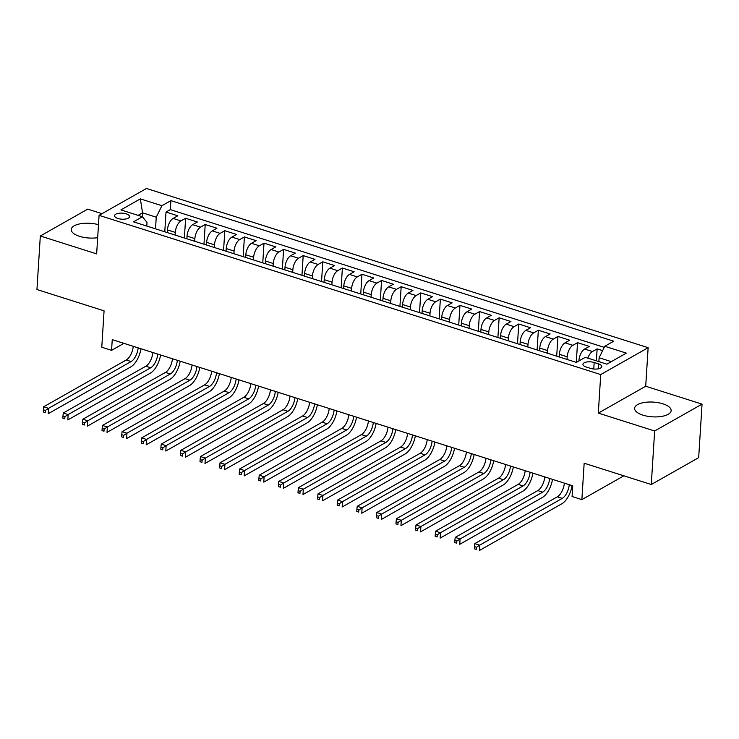 <?xml version="1.0" encoding="UTF-8"?>
<svg xmlns="http://www.w3.org/2000/svg" width="739" height="739" viewBox="0 0 739 739"><rect width="100%" height="100%" fill="white"/><g stroke="black" fill="none" stroke-linecap="round" stroke-linejoin="round"><path stroke-width="1.11" d="M98.49 224.693A18.29 7.381 3.6 0 0 71.24 229.506A18.29 7.381 3.6 0 0 79.498 236.314A18.29 7.381 3.6 0 0 97.677 237.69M642.884 415.133A18.29 7.381 3.6 0 0 661.359 416.463A18.29 7.381 3.6 0 0 671.132 410.616A18.29 7.381 3.6 0 0 662.865 403.799A18.29 7.381 3.6 0 0 644.39 402.469A18.29 7.381 3.6 0 0 634.616 408.316A18.29 7.381 3.6 0 0 642.884 415.133M117.963 218.495A7.501 3.03 3.6 0 0 125.538 219.04A7.501 3.03 3.6 0 0 129.547 216.647A7.501 3.03 3.6 0 0 126.157 213.848A7.501 3.03 3.6 0 0 118.582 213.303A7.501 3.03 3.6 0 0 114.573 215.705A7.501 3.03 3.6 0 0 117.963 218.495M102.019 213.673L87.719 209.128L40.322 236L36.95 289.531L104.07 310.833L101.779 347.238L111.571 350.351L123.921 343.349M648.14 347.69L146.479 188.473L99.081 215.335L600.733 374.562L648.14 347.69L645.71 386.238L598.313 413.101L654.652 430.985L702.05 404.122L645.71 386.238M702.05 404.122L698.678 457.653L651.281 484.516L584.161 463.214L581.87 499.619L623.864 475.814M654.652 430.985L651.281 484.516M602.627 350.637L597.13 348.891L596.382 360.835M578.923 360.928L578.951 360.521A9.376 4.508 -72.4 0 1 584.614 349.048L589.297 346.406L577.538 342.674L576.291 362.387M559.192 356.955L559.358 354.304A9.376 4.508 107.6 0 1 565.021 342.831L569.695 340.18L557.936 336.448L556.698 356.17M539.599 350.739L539.766 348.087A9.376 4.508 107.6 0 1 545.428 336.614L550.102 333.963L538.343 330.231L537.105 349.944M519.997 344.522L520.164 341.861A9.376 4.508 107.6 0 1 525.826 330.398L530.51 327.746L518.75 324.015L517.503 343.727M500.405 338.296L500.571 335.645A9.376 4.508 107.6 0 1 506.233 324.172L510.908 321.52L499.148 317.788L497.91 337.511M480.812 332.079L480.978 329.428A9.376 4.508 107.6 0 1 486.641 317.955L491.315 315.304L479.556 311.572L478.318 331.284M461.21 325.862L461.376 323.202A9.376 4.508 107.6 0 1 467.039 311.738L471.722 309.087L459.963 305.355L458.716 325.068M441.617 319.636L441.783 316.985A9.376 4.508 107.6 0 1 447.446 305.512L452.12 302.861L440.361 299.129L439.123 318.851M422.015 313.419L422.191 310.768A9.376 4.508 107.6 0 1 427.853 299.295L432.527 296.644L420.768 292.912L419.53 312.625M402.422 307.202L402.589 304.542A9.376 4.508 107.6 0 1 408.251 293.078L412.935 290.427L401.175 286.695L399.928 306.408M382.83 300.976L382.996 298.325A9.376 4.508 107.6 0 1 388.659 286.852L393.333 284.201L381.573 280.469L380.336 300.191M363.228 294.759L363.403 292.108A9.376 4.508 107.6 0 1 369.066 280.635L373.74 277.984L361.981 274.252L360.743 293.974M343.635 288.543L343.801 285.882A9.376 4.508 107.6 0 1 349.464 274.418L354.147 271.767L342.388 268.035L341.141 287.748M324.042 282.316L324.209 279.665A9.376 4.508 107.6 0 1 329.871 268.192L334.545 265.55L322.786 261.818L321.548 281.531M304.44 276.1L304.616 273.448A9.376 4.508 107.6 0 1 310.278 261.976L314.953 259.324L303.193 255.592L301.955 275.314M284.848 269.883L285.014 267.222A9.376 4.508 107.6 0 1 290.676 255.759L295.36 253.107L283.6 249.376L282.353 269.088M265.255 263.666L265.421 261.006A9.376 4.508 107.6 0 1 271.084 249.542L275.758 246.891L263.999 243.159L262.761 262.872M245.653 257.44L245.828 254.789A9.376 4.508 107.6 0 1 251.491 243.316L256.165 240.665L244.406 236.933L243.168 256.655M226.06 251.223L226.226 248.572A9.376 4.508 107.6 0 1 231.889 237.099L236.572 234.448L224.813 230.716L223.566 250.429M206.467 245.006L206.634 242.346A9.376 4.508 107.6 0 1 212.296 230.882L216.97 228.231L205.211 224.499L203.973 244.212M186.865 238.78L187.041 236.129A9.376 4.508 107.6 0 1 192.703 224.656L197.378 222.005L185.618 218.273L184.38 237.995M581.87 499.619L572.078 496.506L572.753 485.8L112.245 339.644L111.571 350.351M598.488 363.884L594.174 362.507A7.27 2.938 3.6 0 0 586.831 361.981A7.27 2.938 3.6 0 0 582.951 364.309A7.27 2.938 3.6 0 0 586.23 367.015L590.544 368.382A7.27 2.938 3.6 0 0 597.888 368.909A7.27 2.938 3.6 0 0 601.768 366.59A7.27 2.938 3.6 0 0 598.488 363.884L598.174 368.863M146.793 226.06L147.024 222.411L142.442 216.749L133.473 221.839L576.337 362.396L585.306 357.316L606.858 364.161L626.33 353.122L604.779 346.277L613.749 341.196L170.885 200.629L161.915 205.71L156.252 217.183L142.535 212.832L138.064 215.363M142.442 216.749L120.882 209.913L140.355 198.874L161.915 205.71M175.115 235.048L175.282 232.397A9.376 4.508 -72.4 0 1 180.944 220.924L185.618 218.273M167.273 232.563L167.439 229.912L175.282 232.397M194.708 241.274L194.874 238.614A9.376 4.508 -72.4 0 1 200.537 227.15L205.211 224.499M214.301 247.491L214.467 244.84A9.376 4.508 -72.4 0 1 220.13 233.367L224.813 230.716M233.903 253.708L234.069 251.057A9.376 4.508 -72.4 0 1 239.732 239.584L244.406 236.933M253.495 259.934L253.662 257.274A9.376 4.508 -72.4 0 1 259.324 245.81L263.999 243.159M273.088 266.151L273.254 263.5A9.376 4.508 -72.4 0 1 278.926 252.027L283.6 249.376M292.69 272.368L292.856 269.717A9.376 4.508 -72.4 0 1 298.519 258.244L303.193 255.592M312.283 278.585L312.449 275.933A9.376 4.508 -72.4 0 1 318.112 264.46L322.786 261.818M331.876 284.811L332.042 282.15A9.376 4.508 -72.4 0 1 337.714 270.686L342.388 268.035M351.478 291.027L351.644 288.376A9.376 4.508 -72.4 0 1 357.306 276.903L361.981 274.252M371.07 297.244L371.237 294.593A9.376 4.508 -72.4 0 1 376.899 283.12L381.573 280.469M390.663 303.47L390.829 300.81A9.376 4.508 -72.4 0 1 396.501 289.346L401.175 286.695M410.265 309.687L410.431 307.036A9.376 4.508 -72.4 0 1 416.094 295.563L420.768 292.912M429.858 315.904L430.024 313.253A9.376 4.508 -72.4 0 1 435.687 301.78L440.361 299.129M449.451 322.13L449.617 319.47A9.376 4.508 -72.4 0 1 455.289 308.006L459.963 305.355M469.053 328.347L469.219 325.696A9.376 4.508 -72.4 0 1 474.881 314.223L479.556 311.572M488.645 334.564L488.812 331.913A9.376 4.508 -72.4 0 1 494.474 320.44L499.148 317.788M508.238 340.79L508.404 338.129A9.376 4.508 -72.4 0 1 514.076 326.666L518.75 324.015M527.84 347.007L528.006 344.356A9.376 4.508 -72.4 0 1 533.669 332.883L538.343 330.231M547.433 353.224L547.599 350.572A9.376 4.508 -72.4 0 1 553.262 339.099L557.936 336.448M567.025 359.45L567.192 356.789A9.376 4.508 -72.4 0 1 572.864 345.316L577.538 342.674M587.828 358.119A9.376 4.508 -72.4 0 1 592.456 351.542L597.13 348.891M604.243 347.358L170.312 209.627L166.026 212.056L164.779 231.769M167.439 229.912A9.376 4.508 107.6 0 1 173.102 218.439L177.776 215.788L166.026 212.056M611.329 361.63L599.117 357.75L604.779 346.277M598.867 361.62L599.117 357.75M598.313 413.101L600.733 374.562M40.322 236L96.652 253.883L99.081 215.335M142.285 216.703L142.535 212.832L140.355 198.874M155.513 228.831L156.252 217.183M170.312 209.627L170.885 200.629M569.27 484.701A11.722 5.644 -72.4 0 1 562.25 498.372L479.676 545.179L479.343 550.527L561.908 503.73A17.588 8.462 107.6 0 0 572.125 485.606M564.374 483.149A11.722 5.644 -72.4 0 1 557.345 496.82L474.78 543.627L479.676 545.179L476.443 547.257L474.484 546.638L474.346 548.781L476.304 549.4L476.443 547.257M476.304 549.4L474.346 548.781M474.78 543.627L474.484 546.638M549.677 478.484A11.722 5.644 -72.4 0 1 542.648 492.156L460.083 538.962L459.741 544.31L542.315 497.513A17.588 8.462 107.6 0 0 552.523 479.38M544.782 476.923A11.722 5.644 -72.4 0 1 537.752 490.604L455.187 537.401L460.083 538.962L456.85 541.04L454.882 540.421L454.753 542.565L456.711 543.183L456.85 541.04M456.711 543.183L454.753 542.565M455.187 537.401L454.882 540.421M530.085 472.258A11.722 5.644 -72.4 0 1 523.055 485.939L440.49 532.736L440.148 538.094L522.722 491.287A17.588 8.462 107.6 0 0 532.93 473.163M525.18 470.706A11.722 5.644 -72.4 0 1 518.159 484.378L435.585 531.184L440.49 532.736L437.248 534.824L435.289 534.205L435.151 536.338L437.118 536.967L437.248 534.824M437.118 536.967L435.151 536.338M435.585 531.184L435.289 534.205M510.483 466.041A11.722 5.644 -72.4 0 1 503.462 479.713L420.888 526.519L420.556 531.877L503.12 485.07A17.588 8.462 107.6 0 0 513.337 466.946M505.587 464.489A11.722 5.644 -72.4 0 1 498.557 478.161L415.992 524.967L420.888 526.519L417.655 528.607L415.697 527.979L415.558 530.122L417.517 530.741L417.655 528.607M417.517 530.741L415.558 530.122M415.992 524.967L415.697 527.979M490.89 459.824A11.722 5.644 -72.4 0 1 483.86 473.496L401.295 520.302L400.954 525.651L483.528 478.854A17.588 8.462 107.6 0 0 493.735 460.73M485.994 458.263A11.722 5.644 -72.4 0 1 478.964 471.944L396.4 518.741L401.295 520.302L398.062 522.381L396.095 521.762L395.965 523.905L397.924 524.524L398.062 522.381M397.924 524.524L395.965 523.905M396.4 518.741L396.095 521.762M471.297 453.598A11.722 5.644 -72.4 0 1 464.268 467.279L381.693 514.076L381.361 519.434L463.935 472.627A17.588 8.462 107.6 0 0 474.142 454.503M466.392 452.046A11.722 5.644 -72.4 0 1 459.372 465.727L376.798 512.524L381.693 514.076L378.46 516.164L376.502 515.545L376.363 517.679L378.331 518.307L378.46 516.164M378.331 518.307L376.363 517.679M376.798 512.524L376.502 515.545M451.695 447.381A11.722 5.644 -72.4 0 1 444.675 461.062L362.101 507.859L361.768 513.217L444.333 466.411A17.588 8.462 107.6 0 0 454.55 448.287M446.799 445.829A11.722 5.644 -72.4 0 1 439.77 459.501L357.205 506.307L362.101 507.859L358.868 509.947L356.909 509.319L356.771 511.462L358.729 512.081L358.868 509.947M358.729 512.081L356.771 511.462M357.205 506.307L356.909 509.319M432.103 441.165A11.722 5.644 -72.4 0 1 425.073 454.836L342.508 501.642L342.166 506.991L424.74 460.194A17.588 8.462 107.6 0 0 434.948 442.07M427.207 439.603A11.722 5.644 -72.4 0 1 420.177 453.284L337.603 500.081L342.508 501.642L339.266 503.721L337.307 503.102L337.178 505.245L339.136 505.864L339.266 503.721M339.136 505.864L337.178 505.245M337.603 500.081L337.307 503.102M412.51 434.938A11.722 5.644 -72.4 0 1 405.48 448.619L322.906 495.416L322.573 500.774L405.138 453.968A17.588 8.462 107.6 0 0 415.355 435.844M407.605 433.387A11.722 5.644 -72.4 0 1 400.584 447.067L318.01 493.864L322.906 495.416L319.673 497.504L317.715 496.885L317.576 499.019L319.544 499.647L319.673 497.504M319.544 499.647L317.576 499.019M318.01 493.864L317.715 496.885M392.908 428.722A11.722 5.644 -72.4 0 1 385.887 442.402L303.313 489.2L302.981 494.557L385.546 447.751A17.588 8.462 107.6 0 0 395.762 429.627M388.012 427.17A11.722 5.644 -72.4 0 1 380.982 440.841L298.417 487.648L303.313 489.2L300.08 491.287L298.122 490.659L297.983 492.802L299.942 493.43L300.08 491.287M299.942 493.43L297.983 492.802M298.417 487.648L298.122 490.659M373.315 422.505A11.722 5.644 -72.4 0 1 366.285 436.176L283.721 482.983L283.379 488.331L365.953 441.534A17.588 8.462 107.6 0 0 376.16 423.41M368.419 420.944A11.722 5.644 -72.4 0 1 361.389 434.624L278.815 481.431L283.721 482.983L280.478 485.061L278.52 484.442L278.391 486.585L280.349 487.204L280.478 485.061M280.349 487.204L278.391 486.585M278.815 481.431L278.52 484.442M353.722 416.279A11.722 5.644 -72.4 0 1 346.693 429.959L264.119 476.766L263.786 482.114L346.351 435.317A17.588 8.462 107.6 0 0 356.567 417.184M348.817 414.727A11.722 5.644 -72.4 0 1 341.797 428.408L259.223 475.205L264.119 476.766L260.885 478.844L258.927 478.225L258.789 480.368L260.756 480.987L260.885 478.844M260.756 480.987L258.789 480.368M259.223 475.205L258.927 478.225M334.12 410.062A11.722 5.644 -72.4 0 1 327.1 423.743L244.526 470.54L244.193 475.898L326.758 429.091A17.588 8.462 107.6 0 0 336.975 410.967M329.224 408.51A11.722 5.644 -72.4 0 1 322.195 422.181L239.63 468.988L244.526 470.54L241.293 472.627L239.334 471.999L239.196 474.142L241.154 474.771L241.293 472.627M241.154 474.771L239.196 474.142M239.63 468.988L239.334 471.999M314.528 403.845A11.722 5.644 -72.4 0 1 307.498 417.517L224.933 464.323L224.591 469.671L307.165 422.874A17.588 8.462 107.6 0 0 317.373 404.75M309.632 402.293A11.722 5.644 -72.4 0 1 302.602 415.965L220.028 462.771L224.933 464.323L221.691 466.401L219.732 465.782L219.603 467.926L221.561 468.544L221.691 466.401M221.561 468.544L219.603 467.926M220.028 462.771L219.732 465.782M294.935 397.628A11.722 5.644 -72.4 0 1 287.905 411.3L205.331 458.106L204.999 463.455L287.563 416.657A17.588 8.462 107.6 0 0 297.78 398.524M290.03 396.067A11.722 5.644 -72.4 0 1 283.009 409.748L200.435 456.545L205.331 458.106L202.098 460.185L200.14 459.566L200.001 461.709L201.969 462.328L202.098 460.185M201.969 462.328L200.001 461.709M200.435 456.545L200.14 459.566M275.333 391.402A11.722 5.644 -72.4 0 1 268.312 405.083L185.738 451.88L185.406 457.238L267.971 410.431A17.588 8.462 107.6 0 0 278.187 392.307M270.437 389.85A11.722 5.644 -72.4 0 1 263.407 403.522L180.843 450.328L185.738 451.88L182.505 453.968L180.547 453.34L180.408 455.483L182.367 456.111L182.505 453.968M182.367 456.111L180.408 455.483M180.843 450.328L180.547 453.34M255.74 385.185A11.722 5.644 -72.4 0 1 248.71 398.857L166.146 445.663L165.804 451.012L248.378 404.215A17.588 8.462 107.6 0 0 258.585 386.091M250.844 383.633A11.722 5.644 -72.4 0 1 243.815 397.305L161.241 444.111L166.146 445.663L162.903 447.751L160.945 447.123L160.816 449.266L162.774 449.885L162.903 447.751M162.774 449.885L160.816 449.266M161.241 444.111L160.945 447.123M236.147 378.968A11.722 5.644 -72.4 0 1 229.118 392.64L146.544 439.446L146.211 444.795L228.776 397.998A17.588 8.462 107.6 0 0 238.993 379.874M231.242 377.407A11.722 5.644 -72.4 0 1 224.222 391.088L141.648 437.885L146.544 439.446L143.311 441.525L141.352 440.906L141.214 443.049L143.181 443.668L143.311 441.525M143.181 443.668L141.214 443.049M141.648 437.885L141.352 440.906M216.545 372.742A11.722 5.644 -72.4 0 1 209.525 386.423L126.951 433.22L126.618 438.578L209.183 391.772A17.588 8.462 107.6 0 0 219.4 373.648M211.65 371.19A11.722 5.644 -72.4 0 1 204.62 384.871L122.055 431.668L126.951 433.22L123.718 435.308L121.759 434.689L121.621 436.823L123.579 437.451L123.718 435.308M123.579 437.451L121.621 436.823M122.055 431.668L121.759 434.689M196.953 366.526A11.722 5.644 -72.4 0 1 189.923 380.206L107.358 427.003L107.016 432.361L189.59 385.555A17.588 8.462 107.6 0 0 199.798 367.431M192.057 364.974A11.722 5.644 -72.4 0 1 185.027 378.645L102.453 425.452L107.358 427.003L104.116 429.091L102.158 428.463L102.028 430.606L103.987 431.225L104.116 429.091M103.987 431.225L102.028 430.606M102.453 425.452L102.158 428.463M177.36 360.309A11.722 5.644 -72.4 0 1 170.33 373.98L87.756 420.787L87.424 426.135L169.988 379.338A17.588 8.462 107.6 0 0 180.205 361.214M172.455 358.748A11.722 5.644 -72.4 0 1 165.434 372.428L82.86 419.225L87.756 420.787L84.523 422.865L82.565 422.246L82.426 424.389L84.394 425.008L84.523 422.865M84.394 425.008L82.426 424.389M82.86 419.225L82.565 422.246M157.758 354.083A11.722 5.644 -72.4 0 1 150.738 367.763L68.164 414.561L67.831 419.918L150.396 373.112A17.588 8.462 107.6 0 0 160.612 354.988M152.862 352.531A11.722 5.644 -72.4 0 1 145.832 366.211L63.268 413.009L68.164 414.561L64.93 416.648L62.972 416.029L62.833 418.163L64.792 418.791L64.93 416.648M64.792 418.791L62.833 418.163M63.268 413.009L62.972 416.029M138.165 347.866A11.722 5.644 -72.4 0 1 131.136 361.547L48.571 408.344L48.229 413.701L130.803 366.895A17.588 8.462 107.6 0 0 141.01 348.771M133.269 346.314A11.722 5.644 -72.4 0 1 126.24 359.985L43.666 406.792L48.571 408.344L45.328 410.431L43.37 409.803L43.241 411.946L45.199 412.565L45.328 410.431M45.199 412.565L43.241 411.946M43.666 406.792L43.37 409.803M187.041 236.129L194.874 238.614M206.634 242.346L214.467 244.84M226.226 248.572L234.069 251.057M245.828 254.789L253.662 257.274M265.421 261.006L273.254 263.5M285.014 267.222L292.856 269.717M304.616 273.448L312.449 275.933M324.209 279.665L332.042 282.15M343.801 285.882L351.644 288.376M363.403 292.108L371.237 294.593M382.996 298.325L390.829 300.81M402.589 304.542L410.431 307.036M422.191 310.768L430.024 313.253M441.783 316.985L449.617 319.47M461.376 323.202L469.219 325.696M480.978 329.428L488.812 331.913M500.571 335.645L508.404 338.129M520.164 341.861L528.006 344.356M539.766 348.087L547.599 350.572M559.358 354.304L567.192 356.789M584.614 349.048L592.456 351.542M173.102 218.439L180.944 220.924M192.703 224.656L200.537 227.15M212.296 230.882L220.13 233.367M231.889 237.099L239.732 239.584M251.491 243.316L259.324 245.81M271.084 249.542L278.926 252.027M290.676 255.759L298.519 258.244M310.278 261.976L318.112 264.46M329.871 268.192L337.714 270.686M349.464 274.418L357.306 276.903M369.066 280.635L376.899 283.12M388.659 286.852L396.501 289.346M408.251 293.078L416.094 295.563M427.853 299.295L435.687 301.78M447.446 305.512L455.289 308.006M467.039 311.738L474.881 314.223M486.641 317.955L494.474 320.44M506.233 324.172L514.076 326.666M525.826 330.398L533.669 332.883M545.428 336.614L553.262 339.099M565.021 342.831L572.864 345.316M593.768 369.01L594.174 362.507M562.25 498.372L557.345 496.82M542.648 492.156L537.752 490.604M523.055 485.939L518.159 484.378M503.462 479.713L498.557 478.161M483.86 473.496L478.964 471.944M464.268 467.279L459.372 465.727M444.675 461.062L439.77 459.501M425.073 454.836L420.177 453.284M405.48 448.619L400.584 447.067M385.887 442.402L380.982 440.841M366.285 436.176L361.389 434.624M346.693 429.959L341.797 428.408M327.1 423.743L322.195 422.181M307.498 417.517L302.602 415.965M287.905 411.3L283.009 409.748M268.312 405.083L263.407 403.522M248.71 398.857L243.815 397.305M229.118 392.64L224.222 391.088M209.525 386.423L204.62 384.871M189.923 380.206L185.027 378.645M170.33 373.98L165.434 372.428M150.738 367.763L145.832 366.211M131.136 361.547L126.24 359.985"/></g></svg>
